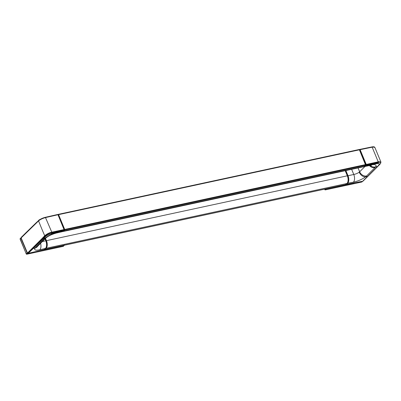 <?xml version="1.0" encoding="UTF-8"?>
<svg xmlns="http://www.w3.org/2000/svg" width="401" height="401" viewBox="0 0 401 401"><rect width="100%" height="100%" fill="white"/><g stroke="black" fill="none" stroke-linecap="round" stroke-linejoin="round"><path stroke-width="0.6" d="M362.579 181.302L361.973 181.929A0.471 0.376 -135 0 1 361.812 182.014L362.484 181.322M325.787 188.896A0.471 0.376 45.3 0 0 326.193 189.016L354.113 183.001M345.878 170.56L347.993 175.668A5.86 3.138 77.9 0 1 347.642 183.352L346.253 184.425M361.752 182.029L325.331 189.879A0.471 0.376 -134.7 0 1 324.77 189.543L325.316 189.001M345.637 170.61L347.772 175.773A5.684 3.048 77.8 0 1 348.409 181.182M345.602 170.62L347.727 175.748M346.269 184.415L362.659 181.272L367.552 176.45L365.592 176.841A10.662 3.033 158.5 0 0 366.594 175.974A5.865 4.682 45.3 0 1 359.657 171.798A4.687 1.398 159.7 0 1 359.211 172.179A4.692 1.348 159 0 1 353.777 174.48L347.747 175.793A5.629 3.018 77.8 0 1 348.098 182.094M362.559 181.292L362.659 181.272A1.343 1.073 45.4 0 0 362.775 181.242L380.218 163.879C381.231 162.651 380.79 162.124 378.89 162.305A5.098 1.529 155.7 0 0 378.218 162.425L365.842 165.137M362.835 181.222L363.035 181.122A0.471 0.376 45.4 0 1 362.915 181.192L367.807 176.37A0.471 0.376 45.4 0 0 367.928 176.3L376.679 167.568A0.471 0.376 45 0 0 376.684 167.563A0.471 0.376 45 0 1 376.559 167.638L379.406 164.36C379.652 163.488 378.639 163.262 376.369 163.673L365.907 165.072M376.298 167.718L367.552 176.45A1.343 1.073 45.4 0 0 367.667 176.415L376.419 167.688A1.398 1.133 44.3 0 1 376.298 167.718L377.552 166.48L375.637 166.871A10.551 2.922 157.9 0 0 370.87 164.946L365.151 166.089A5.86 3.143 77.9 0 1 364.203 166.615A5.86 3.143 77.9 0 1 364.178 166.621A5.86 3.143 77.9 0 1 363.877 166.646L364.178 166.621M366.594 175.974L374.985 167.623A10.441 2.862 157.5 0 0 375.637 166.871A5.865 5.163 35.6 0 1 370.018 165.453M380.218 163.879A0.471 0.371 43.1 0 0 380.323 163.809L380.95 162.119L374.845 147.383L372.9 147.057A0.471 0.316 -97.4 0 0 372.484 146.831A5.098 1.243 159.3 0 0 371.933 146.921M364.965 166.004L366.033 165.222L376.293 163.748C378.534 163.342 379.526 163.563 379.276 164.41L377.552 166.48A0.752 0.607 44.9 0 0 377.672 166.44L377.852 166.35A0.471 0.376 44.6 0 0 378.003 166.194M380.95 162.119L378.965 161.698A5.474 1.644 155.7 0 0 378.233 161.829L372.163 147.182A0.471 0.256 -101.3 0 0 371.807 146.946L371.577 146.992M378.218 162.425A0.471 0.256 -102.5 0 0 378.233 161.829L366.238 164.435A0.471 0.251 78 0 1 366.208 165.047L366.008 164.951M372.9 147.057A5.474 1.333 159.3 0 0 372.163 147.182L371.812 147.252A0.471 0.256 -101.6 0 0 371.456 147.017L370.484 147.212M371.812 147.252L370.719 147.473A0.471 0.256 -101.4 0 0 370.364 147.237L359.732 149.413A0.471 0.256 77.9 0 1 360.103 149.633L366.238 164.435L366.053 164.786M347.336 175.823L345.201 170.706L347.336 175.823A5.804 3.108 77.8 0 1 347.727 182.244A5.804 3.108 77.8 0 1 347.717 182.27M359.862 149.693L366.013 164.54L364.84 166.099A5.804 3.108 77.8 0 1 363.978 166.6M364.93 166.009L366.008 164.525L365.953 165.027L364.649 166.139A5.804 3.108 77.8 0 1 364.113 166.52M359.406 149.538L359.877 149.728L365.968 164.515M45.524 238.405L46.456 240.65L347.316 175.813A5.865 3.143 77.8 0 1 347.707 182.295A5.865 3.143 77.8 0 1 346.965 183.498L345.913 184.535A0.471 0.251 77.8 0 1 345.752 184.57M45.463 238.47L46.456 240.65A5.865 3.143 77.8 0 1 46.105 248.339L45.052 249.377A0.471 0.251 77.8 0 1 44.837 249.377L44.927 249.277M46.381 240.685A5.804 3.108 77.8 0 1 46.035 248.294L44.852 249.367M46.285 240.71L45.388 238.54M46.656 247.056A5.629 3.018 -102.2 0 0 46.305 240.76L45.408 238.52M359.326 149.608L365.597 165.072M58.351 214.365L359.055 149.558A0.471 0.251 77.8 0 1 359.426 149.779L365.557 164.58A0.471 0.251 77.8 0 1 365.532 165.192L364.474 166.235A5.865 3.143 77.8 0 1 363.552 166.751L62.691 231.593A5.865 3.143 77.8 0 1 62.355 231.633M58.14 214.45L58.195 214.4A0.471 0.251 77.8 0 1 58.566 214.62L64.696 229.422A0.471 0.251 77.8 0 1 64.671 230.034L63.619 231.071A5.865 3.143 77.8 0 1 62.691 231.593M46.225 247.146A5.684 3.048 -102.2 0 0 45.849 240.841L45.002 238.921M58.195 214.4L64.626 229.457L64.601 229.994L63.548 231.031A5.804 3.108 77.8 0 1 62.561 231.557M44.155 249.668L45.433 248.485A5.86 3.143 -102.2 0 0 45.779 240.8L42.346 241.572M21.318 237.327A0.471 0.376 45.4 0 0 21.138 237.813A410.363 327.993 45.4 0 0 27.448 253.051A0.471 0.376 45.4 0 0 27.97 253.382L28.12 253.367A1.343 1.073 45.4 0 0 28.245 253.342L44.341 249.562M62.511 231.557A5.804 3.108 -102.2 0 0 63.208 231.106L62.461 231.583A5.804 3.108 -102.2 0 0 62.486 231.577A5.804 3.108 -102.2 0 0 63.403 231.061L64.516 229.994L64.566 229.492L58.436 214.69L64.531 229.482M39.789 249.758A10.551 2.797 -23.1 0 1 35.067 248.074A10.662 2.797 -23.5 0 1 35.764 247.277L44.115 238.931A10.441 2.842 -22.6 0 1 45.037 238.124A10.551 2.822 -22.9 0 1 57.188 232.55A5.865 3.093 77 0 1 56.305 233.061L62.04 231.733A5.86 3.138 -102.2 0 0 62.065 231.728A5.86 3.138 -102.2 0 0 62.942 231.222L63.819 230.354L52.03 233.633C49.433 234.299 47.358 235.186 45.804 236.284L28.245 253.342L44.25 249.648L45.488 248.455L39.789 249.758A5.865 3.223 -102.7 0 0 40.581 243.337M36.596 251.432L64.105 245.502A0.471 0.376 45 0 0 64.35 245.242M35.764 247.277A5.865 4.682 45.3 0 0 37.664 246.249A5.865 4.682 45.3 0 0 37.664 246.244A5.865 4.682 45.3 0 0 37.679 246.229L46.035 237.898A5.865 4.682 45.3 0 0 46.04 237.893L46.476 237.517C48.932 235.683 52.205 234.199 56.305 233.061M37.609 246.299A5.865 5.193 35.2 0 1 35.067 248.074L33.138 248.52A1.343 1.073 -134.6 0 1 33.012 248.54L45.704 236.279C47.549 235.076 49.669 234.174 52.07 233.567L64.05 230.149L64.105 229.572L57.975 214.771L64.07 229.562M44.115 238.931A5.865 4.682 45.3 0 0 46.035 237.898M21.088 237.798A0.471 0.376 45.8 0 0 20.977 238.254L27.093 253.026A0.471 0.376 45.3 0 0 27.654 253.357L26.792 254.219A0.471 0.376 -134.7 0 1 26.235 253.883L27.313 252.921L26.782 251.633M64.335 244.966L63.433 246.269A0.471 0.376 -135 0 1 63.273 246.354L26.767 254.234L63.243 246.369L64.125 245.292M21.193 237.948L20.105 239.086A0.471 0.376 -134.2 0 1 20.165 238.665L21.042 237.833M57.188 232.55L62.942 231.222L63.995 230.179L64.02 229.567L63.995 230.179L51.784 232.775A5.098 1.579 -23.4 0 0 51.037 232.961C48.501 233.758 46.566 234.796 45.218 236.079L41.764 239.813A1.398 1.108 -133 0 0 41.884 239.793M46.476 237.517A5.865 4.06 51.6 0 1 45.037 238.124L43.138 238.55A0.752 0.596 -134.1 0 1 43.012 238.565L42.837 238.55A0.471 0.376 44.6 0 1 42.351 238.219L44.722 235.753A0.471 0.371 43 0 0 45.218 236.079M41.092 239.497L27.423 253.111L27.97 253.382L41.609 239.828A0.471 0.376 44.6 0 1 41.092 239.497L42.351 238.219M21.173 237.898L38.566 220.896A410.358 327.993 -134.6 0 0 41.574 228.339A410.358 327.993 45.4 0 0 44.722 235.753C46.691 234.089 48.777 232.966 50.977 232.385A5.474 1.694 -23.4 0 1 51.794 232.184L51.784 232.775M35.022 223.923A0.471 0.376 45.8 0 0 34.907 223.994L36.185 222.766A0.471 0.376 46.2 0 1 36.27 222.705L38.656 220.49M38.606 220.515A0.471 0.376 47.5 0 0 38.566 220.545L38.641 220.475A0.471 0.376 47.8 0 1 38.732 220.42C40.185 219.217 42.15 218.244 44.626 217.492L44.912 217.743A5.474 1.283 -21.6 0 1 45.729 217.532L57.884 214.766L57.589 214.505L46.882 216.941L47.183 217.202M44.696 217.472A5.098 1.193 -21.6 0 1 45.373 217.297L51.794 232.184L52.15 232.104L52.145 232.7L52.992 233.312A1.524 0.642 -105.5 0 1 52.952 233.377M45.483 217.272L46.08 217.452M45.839 217.192L46.832 216.966M326.208 188.806L325.301 189.894L361.968 181.934M44.982 249.332L346.213 184.475M368.003 176.179A0.471 0.376 45.4 0 1 367.928 176.3L363.035 181.122A0.471 0.376 45.4 0 0 363.111 181.001M346.143 184.37L362.684 181.267M325.261 189.884L324.609 189.152M347.456 183.262L353.426 182.164A10.551 2.947 158.1 0 0 365.592 176.841A5.865 4.02 52.2 0 1 359.211 172.179M324.795 189.593L324.579 189.157M379.276 164.41A0.877 0.802 25.6 0 0 379.406 164.36L380.148 163.954A0.471 0.371 43.3 0 0 380.253 163.884L380.253 163.884A0.471 0.371 43.3 0 0 380.283 163.844M376.755 167.443A0.471 0.376 45 0 1 376.684 167.563L380.323 163.809A0.471 0.371 43.1 0 0 380.399 163.668M351.642 169.317L353.777 174.48A5.865 3.058 78.4 0 1 353.426 182.164M345.557 170.631L347.677 175.753A5.804 3.108 77.8 0 1 347.331 183.362L346.138 184.43M345.632 170.615L347.762 175.758L347.482 175.793A5.804 3.108 77.8 0 1 347.136 183.402L345.968 184.475M347.421 183.262L347.06 183.397M346.369 184.31L346.008 184.44M370.719 147.473L359.882 149.738M376.293 163.748A1.459 0.937 -98.1 0 0 376.369 163.673L378.89 162.305A0.471 0.316 -97.7 0 0 378.965 161.698M369.411 165.573A5.865 4.682 45.3 0 0 374.985 167.623M358.058 167.934L359.657 171.798L365.01 166.45M345.361 170.671L347.346 175.844M374.694 163.979A1.554 0.997 -98.1 0 0 374.775 163.904L376.785 162.736A0.471 0.256 -102.4 0 0 376.795 162.139M375.486 163.864A1.524 0.972 -98.2 0 0 375.567 163.793L377.872 162.5A0.471 0.256 -102.2 0 0 377.882 161.904M364.203 166.615L369.902 165.473A5.865 3.188 -101.3 0 0 370.87 164.946M363.928 166.61L364.574 166.134M359.276 149.563L359.787 149.718L365.918 164.52L365.607 165.047M366.008 164.525L359.787 149.718L365.587 164.61M46.035 248.294L346.965 183.498M359.211 149.598L359.456 149.809L58.496 214.655M44.696 249.397L45.889 248.324A5.804 3.108 -102.2 0 0 46.235 240.72L46.326 240.725C47.468 243.958 47.343 246.48 45.95 248.294L45.98 248.229M44.496 249.432L45.694 248.369A5.804 3.108 -102.2 0 0 46.045 240.76L45.348 238.58M45.584 248.349L45.95 248.294L44.897 249.332L44.23 249.206M365.582 164.595L64.626 229.457M45.874 240.826L45.203 238.725M44.536 249.392L44.837 249.367M64.601 229.994L365.532 165.192M63.548 231.031L364.474 166.235M45.829 240.795L45.037 238.886M32.341 248.229A0.471 0.376 45.4 0 0 32.862 248.56L28.135 253.362M44.406 249.517L44.902 249.412M63.102 231.091L64.456 230.024L64.481 229.487L64.516 229.994L63.493 230.976M64.125 230.034L64.481 229.487L58.436 214.69L57.965 214.505M64.115 229.598L58.351 214.685L57.799 214.545M26.21 232.505A0.471 0.376 45.4 0 0 26.09 232.58L21.198 237.402L21.108 237.873L27.494 253.126M34.907 223.994A0.471 0.376 45.8 0 0 34.902 223.999L26.09 232.58A0.471 0.376 45.4 0 0 26.03 232.986M53.859 233.121A1.554 0.652 -105.5 0 0 53.899 233.061L53.248 232.465L53.258 231.868L64.02 229.567L57.975 214.771L57.589 214.505L44.661 217.472C40.531 219.081 38.526 220.084 38.641 220.475A0.471 0.376 47.8 0 0 38.566 220.896C40.03 219.648 42.145 218.595 44.912 217.743M52.03 233.633A1.459 0.607 -105.3 0 0 52.07 233.567L51.037 232.961L50.977 232.385M45.804 236.284A0.877 0.516 -125 0 1 45.704 236.279L45.143 236.154A0.471 0.371 43.3 0 1 44.646 235.828M62.065 231.728L63.027 231.136M21.198 238.154L21.699 239.362M26.722 254.224L26.215 253.918L20.16 238.67M34.902 223.999A0.471 0.376 45.8 0 0 34.842 224.405M38.491 220.966A0.471 0.376 47.5 0 1 38.566 220.545L36.185 222.766A0.471 0.376 46.2 0 0 36.12 223.177M26.255 253.933L20.125 239.136M52.15 232.104L53.258 231.868M347.762 175.758C348.91 178.991 348.785 181.513 347.386 183.327L346.213 184.435L345.667 184.244M359.562 149.553L372.569 146.801C373.802 146.681 374.559 146.876 374.845 147.383M369.902 165.473L371.687 165.267L370.825 164.991M44.977 249.417L345.837 184.575M58.265 214.36L359.126 149.518M45.062 238.866L45.864 240.806C47.027 244.059 46.902 246.61 45.488 248.455"/></g></svg>
